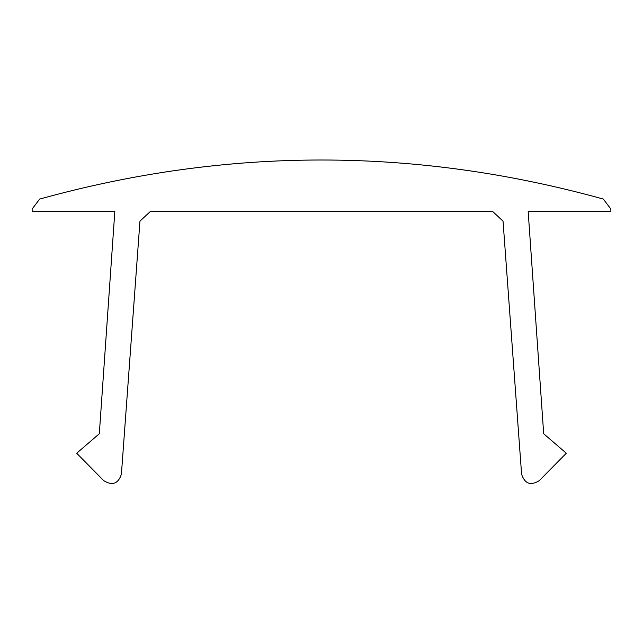 <?xml version="1.0" encoding="UTF-8"?>
<svg xmlns="http://www.w3.org/2000/svg" width="643" height="643" viewBox="0 0 643 643"><rect width="100%" height="100%" fill="white"/><g stroke="black" fill="none" stroke-linecap="round" stroke-linejoin="round"><path stroke-width="0.96" d="M492.739 211.563L150.261 211.563L139.957 221.144L121.406 474.164C118.264 483.793 112.38 485.955 103.748 480.659L76.702 453.235L99.319 433.744L114.824 211.563L32.15 211.563L32.15 209.015L39.665 199.073C227.558 146.982 415.442 146.982 603.335 199.073L610.85 209.015L610.85 211.563L528.176 211.563L543.681 433.744L566.298 453.235L539.252 480.659C530.62 485.955 524.736 483.793 521.594 474.164L503.043 221.144L492.739 211.563M32.15 209.015L39.665 199.073C227.558 146.982 415.442 146.982 603.335 199.073L610.85 209.015"/></g></svg>
